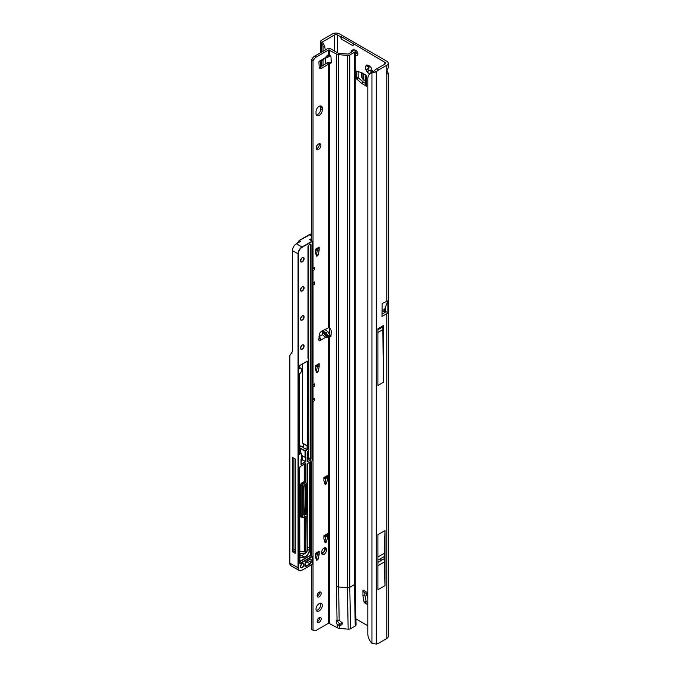 <?xml version="1.0" encoding="UTF-8"?>
<svg xmlns="http://www.w3.org/2000/svg" width="678" height="678" viewBox="0 0 678 678"><rect width="100%" height="100%" fill="white"/><g stroke="black" fill="none" stroke-linecap="round" stroke-linejoin="round"><path stroke-width="1.02" d="M370.781 73.733L370.934 70.8A2.509 1.449 60 0 1 370.425 70.597A2.509 1.449 60 0 1 369.917 70.215L366.925 71.504A4.738 2.737 -120 0 0 368.849 73.326A4.738 2.737 -120 0 0 370.035 73.758M367.815 585.343L367.815 586.089M380.273 559.926L381.061 559.469L380.273 559.926M372.112 72.224A4.738 2.737 -120 0 0 372.197 71.393A4.738 2.737 -120 0 0 371.586 68.809A1.11 0.644 -120 0 0 370.781 67.41A4.738 2.737 -120 0 0 368.849 65.588A4.738 2.737 -120 0 0 366.925 65.181A1.11 0.644 -120 0 0 366.34 65.113A1.11 0.644 -120 0 0 366.112 65.647A4.738 2.737 -120 0 0 366.112 70.105A1.11 0.644 -120 0 0 366.9 71.495A1.11 0.644 -120 0 0 366.925 71.504M368.501 65.698L369.086 66.775A2.509 1.449 -120 0 0 369.086 67.953L368.247 68.52A1.11 0.644 -120 0 0 368.112 69.419A1.11 0.644 -120 0 0 368.832 70.376A1.11 0.644 -120 0 0 369.366 70.444L370.273 70.012A2.509 1.449 -120 0 0 370.781 70.385A2.509 1.449 -120 0 0 371.29 70.597L370.934 70.8M372.12 70.114L371.807 72.41M355.255 54.952A3.068 1.771 -120 0 0 355.73 55.282A3.068 1.771 -120 0 0 357.264 55.435A3.068 1.771 -120 0 0 357.73 52.977A3.068 1.771 -120 0 0 355.73 50.282A3.068 1.771 -120 0 0 354.467 50.019M355.501 50.164A3.068 1.771 -120 0 0 357.662 54.172A3.068 1.771 -120 0 0 357.882 54.282M367.815 604.827L364.128 602.344L366.061 601.233L364.883 594.86L362.95 595.97L362.942 590.021A4.399 2.542 120 0 0 363.849 592.038L367.815 594.326M366.061 601.233L366.442 601.801L364.51 602.92M367.815 602.598L366.442 601.801M362.942 595.86L364.874 594.742L364.874 592.623M361.476 83.292L363.501 82.241L361.569 83.36L356.238 78.47L358.17 77.351L358.17 71.588M358.17 77.351L358.476 77.97L356.543 79.089M363.408 82.182L358.476 77.97M363.501 82.241L365.332 83.301M371.29 70.597L371.925 71.639M353.382 44.146L352.967 45.731L353.391 43.663L384.85 62.317A2.229 1.288 180 0 1 385.502 63.223A2.229 1.288 180 0 1 384.85 64.13L376.892 68.724A11.145 6.433 120 0 0 374.315 70.715L376.248 71.834A11.145 6.433 120 0 1 378.824 69.842L386.774 65.249A4.958 2.865 180 0 0 388.231 63.223A4.958 2.865 180 0 0 386.774 61.198L339.492 33.9A4.958 2.865 180 0 0 332.483 33.9L321.558 40.205A3.288 1.898 180 0 0 320.592 41.553A3.288 1.898 180 0 0 320.864 42.307L322.575 41.875L321.253 42.714L320.864 42.307M364.128 602.344L362.95 595.97M356.238 78.47L356.357 71.105L361.476 72.58L366.62 75.538L366.62 86.275A4.399 2.542 180 0 1 365.332 84.479L365.332 74.8M361.569 83.36L366.62 86.275M352.967 45.731L341.153 38.909L340.746 36.849L337.568 35.019A2.229 1.288 180 0 0 334.415 35.019L334.415 50.986M355.831 618.836L367.815 625.752M387.875 300.803L384.587 309.338L382.095 310.778L382.095 303.566L387.875 300.803L387.875 312.711A4.958 2.865 180 0 1 386.774 313.668L386.774 638.523A4.958 2.865 0 0 0 388.231 636.498L388.231 73.232L386.774 74.156A3.339 1.932 -60 0 1 386.774 70.902L388.231 67.775L388.231 63.223M386.994 70.58L388.231 73.232M385.409 307.185L385.409 311.287A2.229 1.288 180 0 1 385.502 311.643A2.229 1.288 180 0 1 384.85 312.55L381.985 314.202M377.909 534.654L377.909 589.741L385.002 585.648L385.002 530.56L377.909 534.654M383.426 325.559L377.909 328.745L377.909 385.477L383.426 382.29L383.426 325.559A2.839 1.644 60 0 1 382.841 326.855L383.426 382.29M382.095 303.566L381.985 316.431L386.774 313.668M374.315 70.715L371.942 72.919A11.145 7.263 -127.5 0 0 369.942 73.834A11.145 7.263 -127.5 0 0 367.815 78.809L367.815 633.879A11.145 7.263 -127.5 0 0 371.942 643.354L376.248 644.1A11.145 6.433 120 0 0 378.824 643.108L386.774 638.523M334.415 35.019L322.694 41.782L322.762 42.35M325.22 64.046L325.22 58.105M325.22 50.062L324.677 46.07L322.567 42.129M325.889 330.245L325.889 329.084M353.391 43.663L341.576 36.841L341.153 38.909M340.746 36.849L341.576 36.841M376.248 644.1L376.248 71.834L371.942 72.919L371.942 643.354M369.942 73.834L371.578 72.571A11.145 7.263 52.5 0 1 373.561 71.673M323.033 65.461L323.033 59.995M323.033 51.316L323.033 46.79A3.339 1.644 -113.5 0 0 321.253 42.714L321.253 52.35M366.112 70.105L368.73 68.156A2.509 1.449 60 0 1 368.73 66.978L366.112 65.647M366.925 65.181L369.917 66.291M326.093 332.551L327.94 336.034L327.44 337.61L325.66 337.347L322.44 334.661L322.092 330.966L326.093 332.551L327.864 331.534L329.711 335.017L328.618 336.178L329.949 336.635A1.39 0.805 -120 0 0 330.008 336.669A1.39 0.805 -120 0 0 330.711 336.737A1.39 0.805 -120 0 0 330.991 336.169L331.237 331.728A3.339 1.932 -120 0 0 329.406 327.847L329.44 333.652M385.409 311.287L387.875 312.711M382.095 310.778L384.57 309.422L384.57 310.804L382.078 312.236L382.095 310.778M377.909 332.432L382.638 329.703M382.663 326.957L377.909 329.703M385.002 530.56L384.265 553.324A108.717 62.766 -120 0 0 384.214 556.545L384.214 558.748A108.717 62.766 -120 0 0 384.265 562.037L385.002 585.648M365.332 81.284L361.637 77.309L361.442 72.571M366.62 593.64L367.815 598.047M316.007 609.081A4.458 2.576 120 0 0 316.931 611.124A4.458 2.576 120 0 0 320.372 609.929A4.458 2.576 120 0 0 322.313 605.446A4.458 2.576 120 0 0 321.389 603.403A4.458 2.576 120 0 0 317.957 604.598A4.458 2.576 120 0 0 316.007 609.081M316.287 610.42A4.458 2.576 120 0 0 320.736 604.53A4.458 2.576 120 0 0 320.457 603.2M317.151 621.167A2.839 1.644 120 0 0 317.745 622.463A2.839 1.644 120 0 0 319.931 621.701A2.839 1.644 120 0 0 321.177 618.845A2.839 1.644 120 0 0 320.584 617.539A2.839 1.644 120 0 0 318.397 618.302A2.839 1.644 120 0 0 317.151 621.167M317.194 621.599A2.839 1.644 120 0 0 319.601 617.929A2.839 1.644 120 0 0 319.558 617.497M317.151 595.682A2.839 1.644 120 0 0 317.745 596.987A2.839 1.644 120 0 0 319.931 596.225A2.839 1.644 120 0 0 321.177 593.369A2.839 1.644 120 0 0 320.584 592.064A2.839 1.644 120 0 0 318.397 592.826A2.839 1.644 120 0 0 317.151 595.682M317.194 596.115A2.839 1.644 120 0 0 319.601 592.453A2.839 1.644 120 0 0 319.558 592.021M320.287 61.579L323.491 59.732L327.44 55.223L327.94 56.223L327.525 57.401L325.915 57.198M319.16 115.429A4.458 2.576 120 0 0 322.313 109.972L322.313 108.149A4.458 2.576 120 0 0 321.389 106.115A4.458 2.576 120 0 0 317.957 107.302A4.458 2.576 120 0 0 316.007 111.794L316.007 113.616A4.458 2.576 120 0 0 316.931 115.65A4.458 2.576 120 0 0 319.16 115.429M316.287 114.946A4.458 2.576 120 0 0 317.584 114.523A4.458 2.576 120 0 0 320.736 109.065L320.736 107.243A4.458 2.576 120 0 0 320.457 105.904M316.168 148.101A3.339 1.932 120 0 0 316.863 149.626A3.339 1.932 120 0 0 319.44 148.736A3.339 1.932 120 0 0 320.897 145.372A3.339 1.932 120 0 0 320.202 143.838A3.339 1.932 120 0 0 317.626 144.736A3.339 1.932 120 0 0 316.168 148.101M316.27 148.829A3.339 1.932 120 0 0 319.321 144.456A3.339 1.932 120 0 0 319.219 143.728M318.982 61.393L320.084 61.656L319.931 60.85A1.39 0.805 120 0 0 318.948 62.622L319.194 67.147A3.339 1.932 120 0 0 319.88 68.512A3.339 1.932 120 0 0 321.694 68.258L329.406 63.63A3.339 1.932 -120 0 0 330.55 63.554A3.339 1.932 -120 0 0 331.245 62.029A3.339 1.932 -120 0 0 331.237 61.859L330.991 57.13A1.39 0.805 -120 0 0 329.949 55.46L328.618 55.299L328.618 49.918L336.491 54.003A3.898 2.254 0 0 0 338.644 54.638L347.373 55.435A2.788 1.61 0 0 0 349.78 54.986L354.441 52.299A2.788 1.61 0 0 0 355.255 51.155A2.788 1.61 0 0 0 354.696 50.189L354.297 49.884A2.229 1.093 -113.5 0 0 353.408 49.655L351.628 50.435A2.229 1.093 -113.5 0 0 351.348 50.681L350.84 52.553M316.134 254.843L316.414 254.377L317.99 255.292L316.558 256.115L315.397 252.623L315.38 249.318L319.16 247.139A3.339 1.932 60 0 1 318.474 248.665L315.38 250.453M317.567 249.546L319.143 250.453L317.567 249.546L316.414 254.377M324.643 483.058L324.923 482.6L326.499 483.507L325.067 484.338L323.889 480.71L323.889 477.541L327.677 475.354A3.339 1.932 60 0 1 326.982 476.88L323.889 478.668M326.076 477.761L327.652 478.676L326.076 477.761L324.923 482.6M324.643 541.298L324.923 540.832L326.499 541.747L325.067 542.57L323.889 538.942L323.889 535.773L327.677 533.586A3.339 1.932 60 0 1 326.982 535.12L323.889 536.908M326.076 536.001L327.652 536.908L326.076 536.001L324.923 540.832M316.134 558.952L316.414 558.486L317.99 559.401L316.558 560.223L315.397 556.731L315.38 553.426L319.16 551.239A3.339 1.932 60 0 1 318.474 552.773L315.38 554.562M317.567 553.655L319.143 554.562L317.567 553.655L316.414 558.486M321.787 553.765A3.339 1.932 120 0 0 324.838 549.392L324.838 548.485A3.339 1.932 120 0 0 324.737 547.748M311.439 240.597L311.439 59.961L312.363 58.545A4.458 2.576 -60 0 1 314.592 56.198L327.042 49.002A2.788 1.61 180 0 1 330.983 49.002L338.068 53.096A1.67 0.966 0 0 0 338.992 53.367L348.204 54.079L352.865 51.384L352.509 50.655A2.229 1.093 -113.5 0 0 351.628 50.435M319.287 67.715A3.339 1.932 120 0 0 320.118 67.351L327.042 62.868L328.618 63.774L328.618 327.694L321.694 331.203A3.339 1.932 120 0 0 319.194 335.212L318.948 340.017A1.39 0.805 120 0 0 319.228 340.729A1.39 0.805 120 0 0 319.931 340.661C320.609 340.653 320.66 339.686 320.084 337.763L318.982 336.661M349.78 54.986L349.78 587.309A2.788 1.61 180 0 1 347.373 587.758L338.644 586.962L339.153 620.243L342.543 623.099C342.356 624.624 341.339 625.379 339.5 625.362L337.161 624.26L337.28 627.735L328.618 623.192L316.168 630.379A4.458 2.576 -60 0 1 313.939 630.599L311.439 629.345L311.439 564.842M311.439 556.138L311.439 461.337M316.134 371.315L316.414 370.858L317.99 371.764L316.558 372.595L315.397 369.095L315.38 365.798L319.16 363.611A3.339 1.932 60 0 1 318.474 365.137L315.38 366.925M317.567 366.018L319.143 366.934L317.567 366.018L316.414 370.858M313.016 630.252L313.016 401.537L314.592 400.63L314.592 398.41L313.016 399.325L313.016 386.977L314.592 386.07L314.592 383.85L313.016 384.765L313.016 285.065L314.592 284.15L313.287 282.692M313.939 630.599L313.295 630.226M327.44 55.223L327.83 55.435L327.177 55.494M314.592 284.15L314.592 281.938L313.016 282.845L313.016 270.505L314.592 269.598L314.592 267.378L313.016 268.293L313.016 60.867L313.939 59.461A4.458 2.576 -60 0 1 316.168 57.105L328.618 49.918M319.16 250.309L319.16 247.139M319.143 250.453L317.99 255.292M319.16 366.781L319.16 363.611M319.143 366.934L317.99 371.764M327.677 478.524L327.677 475.354M327.652 478.676L326.499 483.507M327.677 536.764L327.677 533.586M327.652 536.908L326.499 541.747M319.16 554.418L319.16 551.239M319.143 554.562L317.99 559.401M326.415 549.392A3.339 1.932 120 0 0 325.72 547.858A3.339 1.932 120 0 0 323.143 548.756A3.339 1.932 120 0 0 321.686 552.121L321.686 553.028A3.339 1.932 120 0 0 322.381 554.562A3.339 1.932 120 0 0 324.957 553.663A3.339 1.932 120 0 0 326.415 550.299L326.415 549.392L324.838 548.485M355.255 51.155L355.255 583.487L356.043 624.853A2.788 1.61 180 0 1 355.23 626.023L350.568 628.718A2.788 1.61 180 0 1 348.161 629.167L339.432 628.37A3.898 2.254 180 0 1 337.28 627.735M337.881 620.099A3.068 1.771 -120 0 0 337.797 620.751A3.068 1.771 -120 0 0 338.203 622.438L340.119 624.167L342.534 622.972M325.66 337.347L319.931 340.661L318.355 339.754L318.982 338.483M329.711 334.915L331.034 335.407M327.864 331.534L325.042 329.694A1.67 0.966 0 0 0 324.872 329.593M329.703 55.342L329.169 56.452L327.525 57.401M319.931 60.85L320.084 61.656L319.931 60.85L325.66 57.537M329.406 623.192L329.406 336.288L330.983 335.373M328.618 327.694L329.406 327.847L329.406 63.63L330.983 62.715A3.339 1.932 -120 0 0 331.144 62.757M337.161 624.26A3.068 1.771 60 0 1 336.22 621.658A3.068 1.771 60 0 1 336.856 620.26A3.068 1.771 60 0 1 337.025 620.184L339.153 620.243M338.644 54.638L338.644 586.962A3.898 2.254 180 0 1 336.491 586.334L337.025 620.184M329.228 63.622L330.067 62.435L330.983 62.715M327.042 62.868L330.067 62.435M311.439 59.961L313.016 60.867M313.016 384.765L312.448 384.74M312.448 284.429L313.016 285.065M313.016 282.845L312.448 282.828M312.448 269.869L313.016 270.505M313.016 268.293L312.448 268.268M312.448 400.91L313.016 401.537M313.016 399.325L312.448 399.3M312.448 386.35L313.016 386.977M320.084 61.656L319.762 60.961M320.084 337.763L319.169 338.72M342.543 623.099L342.466 623.641M339.5 625.362L340.119 624.167M314.592 269.598L313.287 268.132M314.592 400.63L313.287 399.173M314.592 386.07L313.287 384.612M293.871 550.138A1.949 1.127 -60 0 1 294.227 549.875A1.949 1.127 -60 0 1 295.066 549.722A16.213 9.365 120 0 0 295.21 549.765M311.439 233.952L299.261 240.504L297.532 243.122M300.49 241.232L299.329 240.563M289.769 559.774L289.769 355.636L292.006 352.187A5.017 2.898 60 0 0 292.447 350.467L292.447 250.606A5.568 3.22 -60 0 1 296.388 243.783L300.49 241.419M310.965 461.608L310.965 555.867M310.058 462.133L310.058 548.426L307.287 546.985M307.287 516.594L307.744 515.95L307.744 463.583M299.684 555.723A20.12 11.611 120 0 0 301.6 555.477A5.797 3.348 120 0 0 304.532 553.562M302.668 456.955L301.549 457.599M299.684 561.392L309.948 555.468A1.339 0.771 -60 0 1 310.727 555.502L310.727 461.743M292.447 457.396L292.447 551.799L295.21 553.392L295.21 458.989L292.447 457.396M303.736 514.577A1.11 0.644 120 0 0 303.947 514.916A1.11 0.644 120 0 0 304.507 514.856L306.439 513.746L305.176 513.017L304.007 513.593A1.11 0.644 120 0 0 304.795 512.288A280.845 162.144 120 0 0 304.837 484.711M305.176 513.017A1.11 0.644 -60 0 1 305.736 512.958L306.99 513.687L306.99 483.312M305.964 513.093L305.964 484.067M302.668 455.93L302.668 459.93L305.82 461.752L305.82 457.014L305.032 457.294L302.193 455.65L301.549 454.582M309.329 234.622L310.956 233.969M302.668 459.93L301.074 460.845M292.447 551.799L293.871 550.985L293.871 458.209M293.871 550.985L295.21 551.621M299.227 447.751A2.729 1.576 180 0 1 300.422 448.15L305.185 450.904L307.185 449.751L303.541 447.904L307.117 449.345L307.117 445.777L303.719 444.183A5.797 3.348 180 0 0 303.558 444.005L302.583 443.081L302.583 363.942M289.837 355.492L289.837 563.215L290.913 565.723L299.201 570.503A5.568 3.22 -60 0 1 298.04 567.952L298.04 253.835L292.447 250.606M290.133 564.85L289.769 563.121C289.913 564.732 290.294 565.596 290.913 565.723M299.227 445.768A5.797 3.348 180 0 1 302.583 446.717A5.797 3.348 180 0 1 303.719 447.641L303.719 444.183M302.583 443.081L307.354 445.827L307.354 361.298L299.473 365.662L307.354 361.111L307.668 445.827L307.117 445.777M299.684 551.248L304.227 551.655L305.651 552.443L305.651 516.924L304.922 516.509M299.261 240.504L309.295 234.63L311.549 233.995M304.227 516.916L304.227 551.655L299.684 551.384L304.066 551.782M304.252 551.672L304.083 551.79A1.898 1.093 -60 0 1 303.719 551.833L299.684 551.477M301.481 459.337L301.007 459.608L301.481 459.337L301.481 453.404L299.168 454.379L299.473 373.849A3.119 1.805 120 0 0 301.676 370.035A3.119 1.805 120 0 0 299.473 368.756L299.345 365.773M307.659 445.929L307.659 449.48L305.346 451.175L305.346 457.294M305.693 561.859L306.236 562.554L305.558 562.257M306.236 562.096L305.795 561.867M305.82 461.752L301.007 464.523L301.007 459.608M307.973 358.103L307.973 358.289A1.11 0.644 120 0 0 308.202 358.611L308.541 358.806A1.11 0.644 -60 0 1 308.77 359.323L308.77 359.501A0.89 0.517 120 0 0 308.592 359.094L308.253 358.899A1.339 0.771 -60 0 1 307.973 358.289L307.973 246.555A1.339 0.771 -60 0 1 308.922 244.919L310.1 244.233A1.339 0.771 -60 0 1 311.049 244.783L311.049 458.862A1.339 0.771 -60 0 1 310.1 460.498L308.143 461.625A1.339 0.771 -60 0 1 307.193 461.082L307.193 452.658A1.339 0.771 -60 0 1 308.143 451.014A0.89 0.517 120 0 0 308.77 449.929L308.77 359.501M296.388 243.783L301.981 247.012L312.194 241.122L310.177 239.868M369.366 70.444L367.883 71.3M367.815 592.835L362.942 590.021M337.568 52.808L337.568 35.019M384.85 308.659L384.85 312.55M384.85 62.317L384.85 64.13M386.774 74.156L386.774 300.863M386.774 65.249L386.774 70.902M378.824 69.842L376.892 68.724M321.253 66.614L321.253 61.028M323.033 46.79L324.677 46.07M371.832 72.3L370.713 72.936M368.247 68.52L366.764 69.376M367.883 65.452L366.764 66.097M382.638 327.008L377.909 329.745M384.265 562.037L377.909 565.706M384.214 558.748L377.909 562.393M384.214 556.545L377.909 560.189M384.265 553.324L377.909 556.994M362.925 79.292L362.925 73.41M363.789 80.174L363.789 73.902M367.815 597.106L367.137 596.716M367.815 596.115L366.806 595.53M323.135 331.118L327.83 336.958M320.736 109.065L322.313 109.972M328.618 336.178L328.618 623.192M327.94 336.034L329.711 335.017M327.94 56.223L329.584 55.274M339.322 625.345L339.432 628.37M319.126 336.576L322.44 334.661M348.161 629.167L347.373 587.758L347.373 55.435M331 336.025L329.949 336.635M336.491 586.334L336.491 54.003M329.406 55.189L329.406 49.918M355.255 583.487A2.788 1.61 180 0 1 354.441 584.622L349.78 587.309L350.568 628.718M355.23 626.023L354.441 584.622L354.441 52.299M352.509 50.655L354.297 49.884M320.118 67.351L321.694 68.258M314.592 56.198L316.168 57.105M312.363 58.545L313.939 59.461M311.719 59.664L313.295 60.571M324.838 549.392L326.415 550.299M320.736 107.243L322.313 108.149M321.999 331.135L327.245 337.652M339.695 624.658L338.669 625.252M316.507 560.079L316.931 560.325M317.618 559.926L316.185 559.104M325.016 542.425L325.44 542.671M326.126 542.281L324.694 541.451M325.016 484.194L325.44 484.439M326.126 484.041L324.694 483.211M316.507 372.451L316.931 372.697M317.618 372.298L316.185 371.468M316.507 255.97L316.931 256.216M317.618 255.826L316.185 254.996M300.49 566.545A2.559 1.483 -60 0 1 302.303 563.401A2.559 1.483 -60 0 1 304.108 564.452A2.559 1.483 -60 0 1 302.303 567.588A2.559 1.483 -60 0 1 300.49 566.545A2.339 1.348 120 0 0 300.973 567.435A2.339 1.348 120 0 0 302.142 567.317A2.339 1.348 120 0 0 303.795 564.452A2.339 1.348 120 0 0 303.312 563.376A2.339 1.348 120 0 0 302.219 563.452M300.49 348.153A2.559 1.483 -60 0 1 302.303 345.017A2.559 1.483 -60 0 1 304.108 346.06A2.559 1.483 -60 0 1 302.303 349.204A2.559 1.483 -60 0 1 300.49 348.153A2.339 1.348 120 0 0 300.973 349.043A2.339 1.348 120 0 0 302.778 348.416A2.339 1.348 120 0 0 303.795 346.06A2.339 1.348 120 0 0 303.312 344.992A2.339 1.348 120 0 0 302.219 345.06M300.49 319.033A2.559 1.483 -60 0 1 302.303 315.897A2.559 1.483 -60 0 1 304.108 316.94A2.559 1.483 -60 0 1 302.303 320.084A2.559 1.483 -60 0 1 300.49 319.033A2.339 1.348 120 0 0 300.973 319.923A2.339 1.348 120 0 0 302.778 319.296A2.339 1.348 120 0 0 303.795 316.94A2.339 1.348 120 0 0 303.312 315.872A2.339 1.348 120 0 0 302.219 315.948M300.49 289.913A2.559 1.483 -60 0 1 302.303 286.777A2.559 1.483 -60 0 1 304.108 287.819A2.559 1.483 -60 0 1 302.303 290.964A2.559 1.483 -60 0 1 300.49 289.913A2.339 1.348 120 0 0 300.973 290.803A2.339 1.348 120 0 0 302.778 290.176A2.339 1.348 120 0 0 303.795 287.819A2.339 1.348 120 0 0 303.312 286.752A2.339 1.348 120 0 0 302.219 286.828M304.108 258.708A2.559 1.483 -60 0 1 302.303 261.844A2.559 1.483 -60 0 1 300.49 260.801A2.559 1.483 -60 0 1 302.303 257.657A2.559 1.483 -60 0 1 304.108 258.708M300.498 260.793A2.339 1.348 120 0 0 300.973 261.691A2.339 1.348 120 0 0 302.778 261.064A2.339 1.348 120 0 0 303.795 258.708A2.339 1.348 120 0 0 303.312 257.632A2.339 1.348 120 0 0 302.219 257.708M310.092 559.257L310.812 559.672A1.11 0.644 120 0 0 310.583 559.164A1.11 0.644 120 0 0 310.177 559.147L306.27 561.384L310.177 559.13A1.339 0.771 -60 0 1 311.126 559.672L311.126 562.401A1.339 0.771 -60 0 1 310.177 564.045L305.922 566.494A1.339 0.771 -60 0 1 304.981 565.952A1.339 0.771 -60 0 1 305.075 565.427A4.348 2.509 120 0 0 305.337 563.189A1.339 0.771 -60 0 1 305.32 563.02A1.339 0.771 -60 0 1 306.27 561.384L306.125 561.486M305.049 565.808L305.77 566.223L310.024 563.765A1.11 0.644 120 0 0 310.812 562.401L311.126 559.672M304.998 565.944A1.11 0.644 120 0 0 305.21 566.283A1.11 0.644 120 0 0 305.77 566.223L305.922 566.494M299.684 554.426A2.17 1.254 -60 0 1 301.625 553.256L301.371 553.358A1.949 1.127 120 0 0 300.608 553.477M303.541 447.904A5.568 3.22 0 0 0 302.43 446.988A5.568 3.22 0 0 0 299.227 446.073M309.626 239.639L311.439 238.597M297.235 243.292L299.244 240.436L309.295 234.63L311.439 235.817M317.584 249.47L315.38 250.741M317.584 365.942L315.38 367.213M315.931 558.35A4.399 2.542 -60 0 1 316.626 557.604M317.584 553.392L315.38 554.672M326.101 535.739L323.889 537.018M326.101 477.507L323.889 478.778M310.058 548.426L309.685 550.544A6.017 3.475 -60 0 1 304.278 557.248A20.34 11.746 -60 0 1 299.744 557.146L299.684 556.858A20.12 11.611 120 0 0 304.168 556.96A5.797 3.348 120 0 0 309.371 550.494L309.744 462.311M309.685 550.544L307.287 549.299M304.278 557.248L301.6 555.477M304.981 553.443A16.213 9.365 -60 0 1 301.43 553.384L304.981 553.443M302.261 457.192L302.261 460.167M301.625 553.256A15.992 9.229 120 0 0 305.185 553.333A1.67 0.966 120 0 0 306.397 552.273M299.684 562.647L300.405 563.062L311.6 556.604A1.11 0.644 -60 0 1 312.16 556.553L310.66 555.689A1.11 0.644 120 0 0 310.1 555.74L299.684 561.757M309.948 555.468L311.753 556.875L300.566 563.342A1.339 0.771 -60 0 1 299.617 562.791A1.11 0.644 120 0 0 299.854 563.121A1.11 0.644 120 0 0 300.405 563.062L300.566 563.342M311.753 461.082L308.168 463.15L311.753 461.082A0.89 0.517 120 0 0 312.389 459.989L312.389 241.419L302.142 247.284A5.348 3.085 120 0 0 298.362 253.835L298.362 567.952A5.348 3.085 120 0 0 302.142 570.139L299.201 570.503A5.568 3.22 -60 0 0 301.981 570.232L312.338 564.325L302.142 570.139L312.389 564.223L312.389 557.24L312.338 564.325L312.389 557.24A0.89 0.517 120 0 0 311.753 556.875M289.769 563.121L298.362 567.952M321.686 553.045L324.211 551.587A1.576 0.915 120 0 0 324.22 551.578L324.211 551.587M299.227 368.434L299.32 368.485A3.339 1.932 -60 0 1 300.99 368.315A3.339 1.932 -60 0 1 301.676 369.942M304.99 484.626A280.955 162.212 -60 0 1 304.956 512.297A1.229 0.712 -60 0 1 304.447 513.432M301.481 517.128A1.339 0.771 -60 0 1 300.727 516.492L300.727 484.643A1.339 0.771 -60 0 1 301.668 483.007L303.6 481.897A0.89 0.517 120 0 0 304.227 480.804L304.227 464.201M304.549 464.015L304.549 480.804L305.651 481.439L305.651 464.21A1.11 0.644 120 0 0 305.422 463.701A1.11 0.644 120 0 0 305.015 463.684L300.566 466.235L305.015 463.667A1.339 0.771 -60 0 1 305.964 464.21L305.964 481.439A1.339 0.771 -60 0 1 305.015 483.075L303.091 484.194A0.89 0.517 120 0 0 302.456 485.287L302.456 517.136A0.89 0.517 120 0 0 303.091 517.5L305.015 516.382A1.339 0.771 -60 0 1 305.964 516.924L305.964 552.443A1.449 0.839 120 0 0 307.227 550.561L307.227 514.382L307.227 550.561M305.032 457.294L305.032 451.175L300.261 448.421A2.509 1.449 0 0 0 299.227 448.065M300.261 452.446L300.422 448.15M304.956 512.297L303.786 511.704M306.592 514.017L306.439 513.746A1.11 0.644 -60 0 1 306.99 513.687A1.11 0.644 -60 0 1 307.227 514.195L307.227 514.382A0.89 0.517 120 0 0 306.592 514.017L304.668 515.127L303.786 514.441M303.727 486.202L303.786 514.492L303.719 486.372A1.339 0.771 -60 0 1 304.668 484.736L306.592 483.626A0.89 0.517 120 0 0 307.227 482.533L307.227 464.786L307.227 482.533M306.592 483.626L304.515 484.838M297.261 243.275L299.244 240.461M312.389 241.419L312.448 459.896L312.389 241.419M298.362 253.835L298.04 253.835A5.568 3.22 -60 0 1 301.981 247.012L302.142 247.284M299.329 454.285L301.329 453.133L299.235 451.929M304.888 444.768L303.558 444.005M324.067 551.85L321.694 553.223M322.219 553.612L322.728 553.324M301.074 464.125L305.498 461.565L305.498 457.201M305.651 552.485L304.591 551.909L305.871 552.57L307.287 550.477L306.99 513.687M312.16 556.553A1.11 0.644 -60 0 1 312.389 557.062L312.16 556.553M305.964 464.21L304.922 463.794M301.668 483.007L302.93 483.923L304.863 482.804L303.761 482.168L301.829 483.278A1.11 0.644 120 0 0 301.04 484.643L301.04 516.492L302.142 517.136L302.142 485.287L300.727 484.643M305.964 516.924L305.651 516.924A1.11 0.644 120 0 0 305.422 516.416A1.11 0.644 120 0 0 305.015 516.399L302.371 517.645A1.11 0.644 -60 0 1 302.142 517.136L302.456 517.136M304.549 516.729L304.591 551.909L304.083 551.79M305.422 516.416L302.93 517.585A1.11 0.644 -60 0 1 302.371 517.645L301.269 517.009A1.11 0.644 120 0 1 301.04 516.492L300.727 516.492M302.456 485.287L302.142 485.287A1.11 0.644 -60 0 1 302.93 483.923L303.091 484.194M304.227 480.804L304.549 480.804A1.11 0.644 -60 0 1 303.761 482.168L303.6 481.897M305.015 483.075L304.863 482.804A1.11 0.644 120 0 0 305.651 481.439L305.964 481.439M301.074 464.303L301.549 453.319L299.235 451.853M307.659 449.48L307.668 445.827M305.185 553.333L306.753 551.417M299.617 562.613L299.617 467.879A1.339 0.771 -60 0 1 300.566 466.235L299.617 467.879M304.668 515.127A1.339 0.771 -60 0 1 303.719 514.585M307.236 464.608L307.227 464.786A1.339 0.771 -60 0 1 308.168 463.15L308.024 463.244M306.236 562.316L307.024 561.859A0.89 0.517 120 0 0 307.659 560.765L307.659 560.655M305.397 562.799L305.998 562.452M307.024 561.859L305.414 563.155M307.659 560.765L307.973 560.765A1.11 0.644 -60 0 1 307.185 562.13L310.177 564.045M307.973 560.477L311.126 562.401M305.354 563.172A4.568 2.636 -60 0 1 305.371 563.63M307.261 459.04L307.736 458.769A0.89 0.517 120 0 0 308.371 457.675L308.371 450.904M308.371 358.713L308.371 245.512M308.685 245.156L308.685 358.925M308.685 450.455L308.685 457.675A1.11 0.644 -60 0 1 307.897 459.04L307.261 459.404M308.371 457.675L310.727 458.862L310.727 244.783L310.007 244.368M307.736 458.769L309.948 460.226A1.11 0.644 120 0 0 310.727 458.862L311.049 458.862M307.261 460.938L307.981 461.354L310.1 460.498M307.21 461.074A1.11 0.644 120 0 0 307.431 461.413A1.11 0.644 120 0 0 307.981 461.354L308.143 461.625M311.049 244.783L310.727 244.783A1.11 0.644 120 0 0 310.499 244.275A1.11 0.644 120 0 0 310.1 244.258L310.499 244.275M309.948 244.326L308.871 245.021L309.948 244.326M308.77 245.012L308.041 246.47L308.041 358.196L308.592 359.094M311.439 239.046L310.126 239.834M307.354 361.111L299.43 365.764L299.227 368.722M300.422 466.337L305.422 463.701M299.634 467.701L299.854 563.121M312.389 459.989L311.711 461.184L308.126 463.252L307.287 464.693L307.287 482.439L303.786 486.287L303.947 514.916M312.346 241.393L310.016 239.775M320.592 110.251L320.592 106.226M320.592 67.046L320.592 61.41M320.592 52.731L320.592 41.553M300.973 567.435L300.549 566.452C301.524 563.901 302.439 562.876 303.312 563.376M300.973 349.043L300.549 348.06C301.524 345.509 302.439 344.483 303.312 344.992M300.973 319.923L300.549 318.94C301.524 316.389 302.439 315.372 303.312 315.872M300.973 290.803L300.549 289.828C301.524 287.277 302.439 286.252 303.312 286.752M300.973 261.691L300.549 260.708C301.524 258.157 302.439 257.132 303.312 257.632M305.21 566.283L305.388 562.935L306.219 561.486L310.583 559.164M299.684 554.511L301.396 553.375M299.634 367.535L300.99 368.315C302.278 370.01 301.761 371.891 299.43 373.959L299.227 450.684M307.058 483.211L307.058 513.729M302.193 460.201L302.193 457.226M299.218 454.302L299.235 450.726M307.431 461.413L307.261 452.565L308.837 449.836L308.541 358.806M315.948 558.392L316.609 557.689"/></g></svg>
